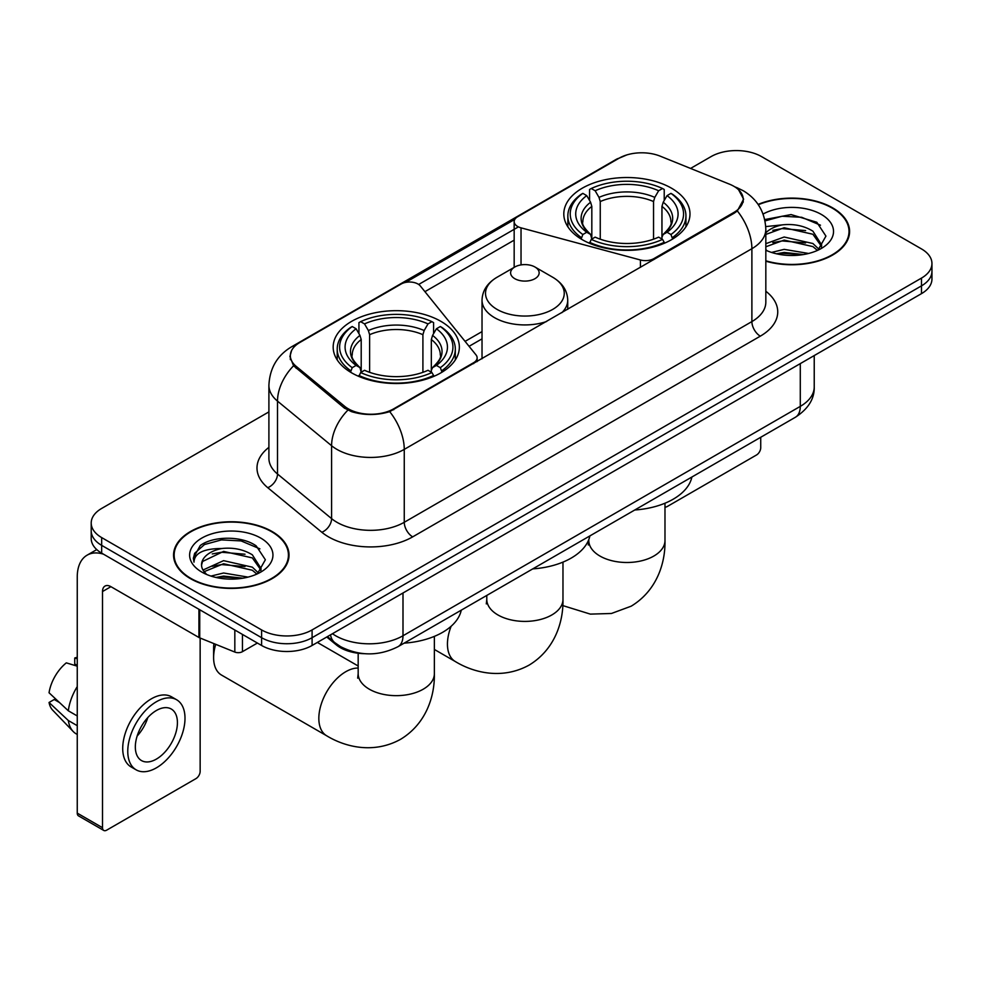 <?xml version="1.0" encoding="UTF-8"?>
<svg xmlns="http://www.w3.org/2000/svg" width="981" height="981" viewBox="0 0 981 981"><rect width="100%" height="100%" fill="white"/><g stroke="black" fill="none" stroke-linecap="round" stroke-linejoin="round"><path stroke-width="1.47" d="M653.886 259.573L653.886 258.616A11.907 6.867 180 0 1 640.434 259.99L521.034 227.85A11.907 6.867 180 0 1 517.649 226.476A11.907 6.867 180 0 1 514.167 221.62A11.907 6.867 180 0 1 517.649 216.752L619.036 158.223A32.14 18.553 0 0 1 660.188 156.151L729.496 184.17A32.14 18.553 0 0 1 733.788 186.243A32.14 18.553 0 0 1 743.206 199.364L743.206 202.209M440.874 321.339A63.091 36.42 0 0 0 372.118 313.442A63.091 36.42 0 0 0 333.172 347.09A63.091 36.42 0 0 0 351.652 372.854A63.091 36.42 0 0 0 420.408 380.751A63.091 36.42 0 0 0 459.353 347.09A63.091 36.42 0 0 0 440.874 321.339M671.507 188.193A63.091 36.42 0 0 0 602.751 180.296A63.091 36.42 0 0 0 563.805 213.944A63.091 36.42 0 0 0 582.285 239.695A63.091 36.42 0 0 0 651.041 247.592A63.091 36.42 0 0 0 689.986 213.944A63.091 36.42 0 0 0 671.507 188.193M393.737 408.807L473.651 362.676A11.907 6.867 180 0 0 477.134 357.82A11.907 6.867 180 0 0 476.018 354.914L420.346 285.986A11.907 6.867 180 0 0 401.131 284.024L299.757 342.553A32.14 18.553 0 0 0 290.339 355.674A32.14 18.553 0 0 0 296.152 366.318L344.687 406.33A32.14 18.553 0 0 0 393.737 408.807L393.737 409.764M653.886 258.616L733.788 212.485A32.14 18.553 0 0 0 743.206 199.364M364.405 653.677A35.708 20.613 180 0 1 336.311 644.897L326.747 637.012M765.83 261.191A57.732 33.329 0 0 0 849.595 231.442A57.732 33.329 0 0 0 832.685 207.874A57.732 33.329 0 0 0 758.105 204.404M272.117 531.518A57.732 33.329 0 0 0 209.198 524.295A57.732 33.329 0 0 0 173.563 555.087A57.732 33.329 0 0 0 190.473 578.655A57.732 33.329 0 0 0 253.38 585.878A57.732 33.329 0 0 0 289.027 555.087A57.732 33.329 0 0 0 272.117 531.518M174.152 558.091A57.732 33.329 0 0 0 173.956 558.974M738.595 189.799L743.623 199.168L737.332 210.94L734.205 213.196L389.702 411.64C376.962 415.478 364.221 415.478 351.48 411.64L344.27 407.986L293.577 365.778L289.922 356.508L291.565 350.609M268.904 411.885L101.668 508.44A35.708 20.613 0 0 0 91.208 523.008L91.208 538.569A35.708 20.613 0 0 0 101.668 553.137L261.596 645.473L261.596 637.699A35.708 20.613 0 0 0 312.093 637.699L921.49 285.863A35.708 20.613 0 0 0 931.95 271.283A35.708 20.613 0 0 1 921.49 285.863L312.093 637.699A35.708 20.613 0 0 1 261.596 637.699L101.668 545.362L261.596 637.699L261.596 629.925A35.708 20.613 0 0 0 312.093 629.925L921.49 278.089A35.708 20.613 0 0 0 931.95 263.509A35.708 20.613 0 0 0 921.49 248.929L761.563 156.604A35.708 20.613 0 0 0 711.066 156.604L690.575 168.425M91.208 530.782A35.708 20.613 0 0 0 101.668 545.362A35.708 20.613 0 0 1 91.208 530.782M405.607 282.405L514.841 219.339M418.679 284.465L517.649 227.322M91.208 523.008A35.708 20.613 0 0 0 101.668 537.588L261.596 629.925M288.635 558.974A57.732 33.329 0 0 0 288.426 558.091M849.203 235.33A57.732 33.329 0 0 0 849.006 234.447M261.596 645.473A35.708 20.613 0 0 0 312.093 645.473L921.49 293.638A35.708 20.613 0 0 0 931.95 279.07L931.95 263.509M765.83 260.799A57.131 32.986 0 0 0 849.006 231.442A57.131 32.986 0 0 0 832.268 208.119A57.131 32.986 0 0 0 758.325 204.735M771.544 252.436L784.162 249.358L808.626 253.466M776.486 253.797L784.162 252.436L803.5 254.533M765.83 243.693L784.162 237.01L812.906 243.521L819.037 249.358M765.83 246.771L784.162 240.1L812.906 246.599L817.443 250.437M765.756 226.586L782.507 224.845A29.761 17.18 0 0 0 765.83 232.84M782.507 224.845C793.923 223.656 804.064 225.765 812.906 231.173L821.624 244.882L821.416 247.151M765.83 234.434L784.162 227.751L812.906 234.263L821.526 246.427M765.83 249.603L767.105 250.78M765.83 250.216A41.668 24.059 0 0 0 821.33 248.451A41.668 24.059 0 0 0 821.33 214.434A41.668 24.059 0 0 0 763.095 214.042M817.933 250.204L825.941 236.114L816.805 222.258L791.054 214.569L764.751 219.572M765.021 220.897L782.053 216.249L801.685 217.279L820.484 225.201M772.844 230.302L782.053 228.598L805.609 230.584M772.844 242.638L782.053 240.934L805.609 242.932M777.283 253.969L782.053 253.282L803.047 254.606M664.983 507.03A5.947 3.433 120 0 0 667.301 506.49L756.51 454.988A5.947 3.433 120 0 0 760.729 447.692L760.729 437.281M190.89 578.41A57.131 32.986 0 0 0 253.159 585.559A57.131 32.986 0 0 0 288.426 555.087A57.131 32.986 0 0 0 271.688 531.763A57.131 32.986 0 0 0 209.431 524.614A57.131 32.986 0 0 0 174.152 555.087A57.131 32.986 0 0 0 190.89 578.41M210.976 576.08L223.594 573.002L248.046 577.11M215.906 577.441L223.594 576.092L242.92 578.189M202.944 570.047L223.594 560.654L252.338 567.165L258.457 573.002M203.974 571.739L223.594 563.744L252.338 570.243L256.863 574.081M257.353 573.848L265.373 559.759L256.225 545.914C241.706 535.503 212.926 535.982 200.21 545.559L193.343 558.128L194.005 562.162C194.385 553.112 203.692 548.551 221.927 548.502A29.761 17.18 0 0 0 201.534 564.811A29.761 17.18 0 0 0 202.981 570.096L206.525 574.425M221.927 548.502C233.343 547.3 243.484 549.409 252.338 554.817L261.056 568.526L260.836 570.795M201.534 565.142L202.552 561.488L223.594 551.396L252.338 557.907L260.958 570.071M260.75 538.079A41.668 24.059 0 0 0 201.828 538.079A41.668 24.059 0 0 0 201.828 572.095A41.668 24.059 0 0 0 260.75 572.095A41.668 24.059 0 0 0 260.75 538.079M193.355 558.41L194.643 553.321L204.465 544.541L221.473 539.893L241.118 540.923L259.904 548.845M212.264 553.946L221.473 552.242L245.029 554.228M212.264 566.282L221.473 564.578L245.029 566.577M216.703 577.613L221.473 576.926L242.479 578.263M581.144 239.033L582.837 234.52A56.665 32.716 0 0 1 582.837 193.367L586.736 195.624A51.184 29.553 0 0 0 586.736 232.264L590.587 234.459L591.825 239.045M591.825 237.169L591.825 206.402L590.587 202.245L586.736 195.624M589.569 200.492L589.569 189.48L591.261 188.511A56.665 32.716 0 0 1 662.531 188.511L658.631 190.755A51.184 29.553 0 0 0 595.148 190.755L598.999 197.389L600.249 201.546L600.249 239.18M653.542 239.18L653.542 201.546L654.781 197.389L658.631 190.755M634.768 509.997A65.469 37.793 0 0 0 691.887 477.024M589.569 242.295A59.044 34.09 0 0 0 664.223 242.295L662.531 239.376A56.665 32.716 0 0 1 591.261 239.376L589.569 243.313M664.223 243.313L664.223 242.295M582.837 193.367L581.144 194.336A59.044 34.09 0 0 0 567.852 215.894A59.044 34.09 0 0 0 581.144 237.439M662.531 188.511L664.223 189.48L664.223 200.492M591.261 239.376L595.148 237.132A51.184 29.553 0 0 0 658.631 237.132L662.531 239.376M586.736 232.264L582.837 234.52M595.148 190.755L591.261 188.511M590.587 202.245A45.788 26.438 0 0 0 590.587 234.459L590.795 234.594C584.296 228.303 581.647 224.036 582.849 221.792A44.047 25.432 0 0 1 591.825 206.402M672.635 237.439A59.044 34.09 0 0 0 685.94 215.894A59.044 34.09 0 0 0 672.635 194.336L670.943 193.367A56.665 32.716 0 0 1 670.943 234.52L672.635 239.033M670.943 234.52L667.055 232.264A51.184 29.553 0 0 0 667.055 195.624L670.943 193.367M667.055 195.624L663.205 202.245L661.954 206.402L661.954 237.169L663.205 234.459L667.055 232.264M661.954 206.402A44.047 25.432 0 0 1 670.93 221.792C672.132 224.048 669.483 228.315 662.984 234.594L663.205 234.459A45.788 26.438 0 0 0 663.205 202.245M661.954 239.045L661.954 237.169M215.722 644.333A38.087 21.987 120 0 0 213.613 657.626L213.613 647.901A26.193 15.12 -60 0 1 213.956 643.622M213.613 657.626A38.087 21.987 120 0 0 221.51 675.063L326.722 735.811A38.087 21.987 -60 0 1 320.885 705.29A38.087 21.987 -60 0 1 345.766 671.715A38.087 21.987 -60 0 1 358.175 668.049M350.524 372.179L352.216 367.667A56.665 32.716 0 0 1 352.216 326.526L356.115 328.77A51.184 29.553 0 0 0 356.115 365.423L359.953 367.605L361.204 372.204M361.204 370.328L361.204 339.549L359.953 335.404L356.115 328.77M358.936 333.65L358.936 322.626L360.628 321.658A56.665 32.716 0 0 1 431.898 321.658L428.01 323.914A51.184 29.553 0 0 0 364.527 323.914L368.378 330.536L369.616 334.693L369.616 372.326M422.909 372.326L422.909 334.693L424.16 330.536L428.01 323.914M404.135 643.156A65.469 37.793 0 0 0 461.266 610.17M358.936 375.453A59.044 34.09 0 0 0 433.59 375.453L431.898 372.535A56.665 32.716 0 0 1 360.628 372.535L358.936 376.459M433.59 376.459L433.59 375.453M352.216 326.526L350.524 327.495A59.044 34.09 0 0 0 337.219 349.04A59.044 34.09 0 0 0 350.524 370.585M431.898 321.658L433.59 322.626L433.59 333.65M360.628 372.535L364.527 370.278A51.184 29.553 0 0 0 428.01 370.278L431.898 372.535M356.115 365.423L352.216 367.667M364.527 323.914L360.628 321.658M359.953 335.404A45.788 26.438 0 0 0 359.953 367.605L360.174 367.752C353.663 361.462 351.014 357.194 352.228 354.938A44.047 25.432 0 0 1 361.204 339.549M442.014 370.585A59.044 34.09 0 0 0 455.307 349.04A59.044 34.09 0 0 0 442.014 327.495L440.322 326.526A56.665 32.716 0 0 1 440.322 367.667L442.014 372.179M440.322 367.667L436.422 365.423A51.184 29.553 0 0 0 436.422 328.77L440.322 326.526M436.422 328.77L432.572 335.404L431.333 339.549L431.333 370.328L432.572 367.605L436.422 365.423M431.333 339.549A44.047 25.432 0 0 1 440.31 354.938C441.511 357.207 438.863 361.474 432.363 367.752L432.572 367.605A45.788 26.438 0 0 0 432.572 335.404M431.333 372.204L431.333 370.328M561.831 312.718A42.857 24.746 0 0 0 567.729 300.198C567.41 290.658 562.407 283.006 552.72 277.255L534.976 267.016A14.286 8.253 0 0 0 514.78 267.016A14.286 8.253 0 0 0 514.78 278.678A14.286 8.253 0 0 0 534.976 278.678A14.286 8.253 0 0 0 534.976 267.016L552.72 277.255A39.363 22.722 0 0 1 552.72 309.395A39.363 22.722 0 0 1 497.048 309.395A39.363 22.722 0 0 1 497.048 277.255C487.349 283.006 482.345 290.658 482.027 300.198A42.857 24.746 0 0 0 494.583 317.685A42.857 24.746 0 0 0 546.576 321.523M532.744 568.894A65.469 37.793 0 0 0 589.875 535.92M242.442 634.413L242.442 651.666L257.39 643.046M103.446 554.167A47.615 27.493 -120 0 0 87.125 555.16A47.615 27.493 -120 0 0 77.254 576.951L77.254 813.126L102.514 827.706L102.514 591.531A11.907 6.867 60 0 1 104.979 586.086A11.907 6.867 60 0 1 110.927 586.675L198.935 637.491L198.935 609.299M102.514 827.706A5.947 3.433 120 0 0 103.741 830.441L78.492 815.861A5.947 3.433 -60 0 1 77.254 813.126M103.741 830.441A5.947 3.433 120 0 0 106.721 830.134L195.942 778.632A5.947 3.433 120 0 0 200.149 771.336L200.149 638.042M242.442 651.666A5.947 3.433 180 0 1 234.827 652.058L199.732 637.871A5.947 3.433 180 0 1 198.935 637.491M156.384 759.098A29.761 17.18 120 0 0 175.82 732.868A29.761 17.18 120 0 0 171.258 709.018A29.761 17.18 120 0 0 156.384 710.502A29.761 17.18 120 0 0 136.935 736.719A29.761 17.18 120 0 0 141.497 760.569A29.761 17.18 120 0 0 156.384 759.098M137.156 736.032A29.761 17.18 120 0 0 147.837 717.528M77.254 658.766L74.74 658.006L74.74 663.978L77.254 665.437M176.617 699.747L171.565 696.829A40.466 23.372 120 0 0 151.332 698.84A40.466 23.372 120 0 0 124.894 734.499A40.466 23.372 120 0 0 131.098 766.934L136.138 769.84A40.466 23.372 120 0 0 156.384 767.841A40.466 23.372 120 0 0 182.822 732.182A40.466 23.372 120 0 0 176.617 699.747A40.466 23.372 120 0 0 156.384 701.746A40.466 23.372 120 0 0 129.946 737.418A40.466 23.372 120 0 0 136.138 769.84M77.254 686.59A39.277 22.673 120 0 0 68.327 710.796L49.05 692.77A30.951 17.866 120 0 1 66.316 662.862L77.254 666.173M77.254 715.958L68.327 710.796M59.473 702.531L54.225 699.502L49.05 702.482L68.327 720.52L77.254 725.682M68.327 720.52A39.277 22.673 120 0 0 73.17 731.483A39.277 22.673 120 0 0 76.138 733.825L77.254 734.475M77.254 657.295A30.951 17.866 120 0 0 74.74 658.006M49.05 702.482A30.951 17.866 120 0 0 52.704 710.195L73.17 731.483M473.651 363.632L473.651 362.676M296.152 366.318L296.152 368.316M344.687 406.33L344.687 408.317M733.788 212.485L733.788 213.441M336.311 643.843L336.311 644.897M640.434 267.335L640.434 259.99M521.034 264.895L521.034 227.85M765.83 291.247A59.522 34.36 180 0 1 760.3 336.164L412.682 536.865A11.907 6.867 60 0 1 404.258 522.284L751.887 321.584A47.615 27.493 0 0 0 765.83 302.148L765.83 229.247A47.615 27.493 180 0 1 751.887 248.696A41.668 24.059 -120 0 0 737.332 210.94M412.682 536.865A59.522 34.36 180 0 1 328.512 536.865A59.522 34.36 180 0 1 321.842 532.278L267.764 487.692A59.522 34.36 180 0 1 268.904 447.361M336.924 522.284A47.615 27.493 0 0 0 404.258 522.284L404.258 449.384A47.615 27.493 180 0 1 336.924 449.384A47.615 27.493 180 0 1 331.59 445.717L277.513 401.131A47.615 27.493 180 0 1 268.904 385.361L268.904 458.262A47.615 27.493 0 0 0 277.513 474.019L331.59 518.618A47.615 27.493 0 0 0 336.924 522.284M765.83 229.247C765.021 212.129 757.504 199.29 743.255 190.743L737.246 187.812A41.668 19.51 112 0 0 735.468 187.297M389.702 411.64A41.668 24.059 60 0 1 404.258 449.384L751.887 248.696L751.887 321.584A11.907 6.867 60 0 0 760.3 336.164M295.968 345.202A41.668 24.059 -120 0 0 291.48 346.857C277.231 355.404 269.714 368.243 268.904 385.361M291.48 346.857L615.945 159.523A41.668 24.059 60 0 1 619.109 158.186M293.577 365.778A41.668 27.86 129.5 0 0 277.513 401.131L277.513 474.019A11.907 7.958 -50.5 0 1 267.764 487.692M347.826 410.193A41.668 27.86 129.5 0 0 331.59 445.717L331.59 518.618A11.907 7.958 -50.5 0 1 321.842 532.278M424.932 291.664L514.167 240.149M312.093 629.925L312.093 645.473M921.49 278.089L921.49 293.638M101.668 537.588L101.668 553.137M482.027 331.603L465.08 341.376M332.461 633.714A47.615 27.493 0 0 0 335.661 635.762A47.615 27.493 0 0 0 402.995 635.762L800.288 406.379A47.615 27.493 0 0 0 814.23 386.943C814.573 398.764 808.283 408.869 795.358 417.281L398.065 646.651A23.802 13.746 60 0 0 402.995 635.762L402.995 592.99M800.288 363.62L800.288 406.379A23.802 13.746 60 0 1 795.358 417.281M330.536 634.83A23.802 15.929 129.5 0 0 334.68 642.567L327.458 636.608M664.983 503.216L664.983 540.506A38.087 21.987 180 0 1 653.824 556.055A38.087 21.987 180 0 1 599.955 556.055A38.087 21.987 180 0 1 588.796 540.506L588.306 545.007M653.542 201.546A44.047 25.432 0 0 0 600.249 201.546M654.781 197.389A45.788 26.438 0 0 0 598.999 197.389M434.362 636.375L434.362 673.665A38.087 21.987 180 0 1 423.203 689.214A38.087 21.987 180 0 1 369.334 689.214A38.087 21.987 180 0 1 358.175 673.665L357.673 678.153M422.909 334.693A44.047 25.432 0 0 0 369.616 334.693M424.16 330.536A45.788 26.438 0 0 0 368.378 330.536M562.971 562.113L562.971 599.403A38.087 21.987 180 0 1 551.812 614.964A38.087 21.987 180 0 1 497.943 614.964A38.087 21.987 180 0 1 486.784 599.403L486.294 603.904M562.971 599.403C563.486 621.427 555.111 649.385 529.127 665.093C502.554 679.735 474.154 673.015 455.331 661.55A38.087 21.987 -60 0 1 451.15 626.234M102.514 591.531L110.927 586.675M199.732 609.765L199.732 637.871M234.827 652.058L234.827 630.023M514.167 267.359L514.167 221.62M290.339 355.674L290.339 359.622M477.134 361.621L477.134 357.82M615.945 159.523L626.834 154.912M737.246 187.812L734.659 186.77M482.027 338.85L469.077 346.318M398.065 646.651C378.911 656.277 359.757 656.277 340.591 646.651L334.68 642.567M814.23 386.943L814.23 355.563M849.006 236.213L849.006 231.442M288.426 559.857L288.426 555.087M174.152 559.857L174.152 555.087M664.983 540.506C665.498 562.53 657.135 590.488 631.151 606.197L611.445 613.481L590.354 614.118L562.787 605.584M567.852 226.783L567.852 215.894M685.94 226.783L685.94 215.894M588.796 539.538L588.796 540.506M434.362 673.665C434.865 695.676 426.502 723.647 400.518 739.343C373.945 753.997 345.533 747.264 326.722 735.811M337.219 359.929L337.219 349.04M455.307 359.929L455.307 349.04M358.175 666.001L317.354 642.432M358.175 653.248L358.175 673.665M455.331 661.55L434.362 649.447M567.729 309.309L567.729 300.198M482.027 358.801L482.027 300.198M514.78 267.016L497.048 277.255M486.784 595.43L486.784 599.403M87.125 555.16L96.751 549.593"/></g></svg>
